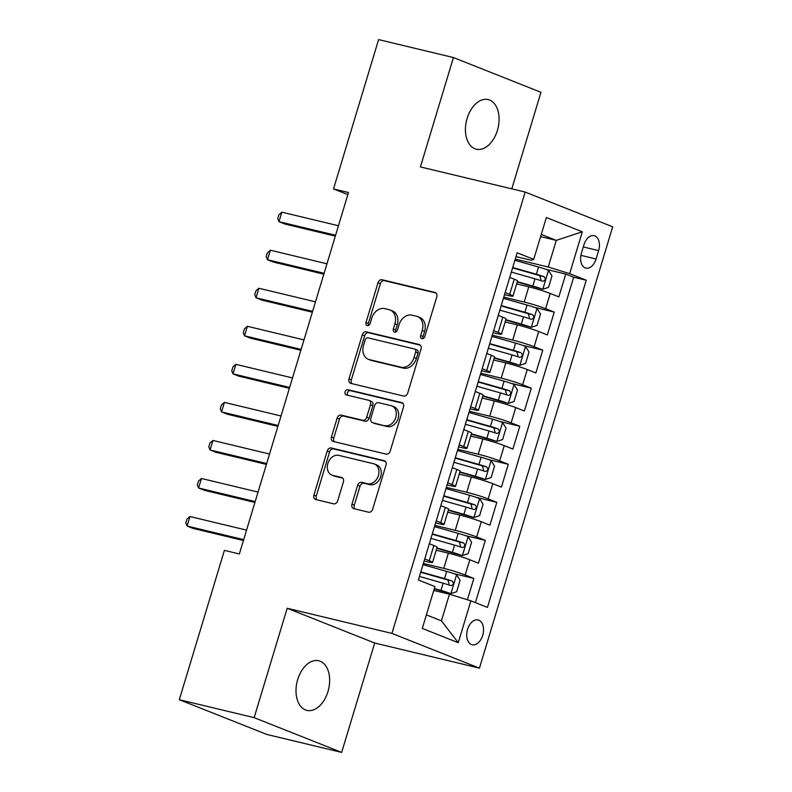 <?xml version="1.0" encoding="UTF-8"?>
<svg xmlns="http://www.w3.org/2000/svg" width="792" height="792" viewBox="0 0 792 792"><rect width="100%" height="100%" fill="white"/><g stroke="black" fill="none" stroke-linecap="round" stroke-linejoin="round"><path stroke-width="1.19" d="M421.938 338.669A2.742 2.109 -68.3 0 0 424.789 336.55L436.768 296.871A3.911 3.01 -68.3 0 0 435.273 292.525A3.911 3.01 -68.3 0 0 434.957 292.426L382.071 279.744A3.911 3.01 -68.3 0 0 378.002 282.774L366.023 322.453A2.742 2.109 -68.3 0 0 367.072 325.492A2.742 2.109 -68.3 0 0 367.29 325.562A2.742 2.109 -68.3 0 0 370.141 323.443L371.686 318.305A12.514 9.633 -68.3 0 1 384.694 308.613L389.11 309.662A12.514 9.633 -68.3 0 1 390.119 309.989A12.514 9.633 -68.3 0 1 394.901 323.869L393.347 329.007A2.742 2.109 -68.3 0 0 394.396 332.046A2.742 2.109 -68.3 0 0 394.614 332.115A2.742 2.109 -68.3 0 0 397.465 329.997L399.01 324.859A12.514 9.633 -68.3 0 1 412.018 315.167L416.424 316.216A12.514 9.633 -68.3 0 1 417.433 316.543A12.514 9.633 -68.3 0 1 422.225 330.422L420.671 335.56A2.742 2.109 -68.3 0 0 421.72 338.6A2.742 2.109 -68.3 0 0 421.938 338.669M327.967 691.574A25.502 16.187 103.5 0 0 318.78 660.776A25.502 16.187 103.5 0 0 297.693 679.556A25.502 16.187 103.5 0 0 306.88 710.365A25.502 16.187 103.5 0 0 327.967 691.574M497.396 130.393A25.502 16.187 103.5 0 0 488.209 99.594A25.502 16.187 103.5 0 0 467.122 118.374A25.502 16.187 103.5 0 0 476.319 149.183A25.502 16.187 103.5 0 0 497.396 130.393M482.714 635.362A12.751 8.098 103.5 0 0 478.12 619.958A12.751 8.098 103.5 0 0 467.577 629.353A12.751 8.098 103.5 0 0 472.171 644.757A12.751 8.098 103.5 0 0 482.714 635.362M351.955 504.207A3.911 3.01 -68.3 0 0 353.45 508.543A3.911 3.01 -68.3 0 0 353.767 508.642L368.597 512.206A3.911 3.01 -68.3 0 0 372.666 509.177L385.971 465.112A3.911 3.01 -68.3 0 0 384.476 460.766A3.911 3.01 -68.3 0 0 384.16 460.667L331.274 447.985A3.911 3.01 -68.3 0 0 327.215 451.014L313.909 495.079A3.911 3.01 -68.3 0 0 315.404 499.415A3.911 3.01 -68.3 0 0 315.721 499.514L333.64 503.821A3.911 3.01 -68.3 0 0 337.709 500.792L343.401 481.932A3.911 3.01 -68.3 0 0 341.906 477.586A3.911 3.01 -68.3 0 0 341.59 477.487L332.699 475.358A10.464 8.049 -68.3 0 1 331.858 475.091A10.464 8.049 -68.3 0 1 328.037 462.934A10.464 8.049 -68.3 0 1 338.728 455.38L373.547 463.726A10.464 8.049 -68.3 0 1 374.388 463.993A10.464 8.049 -68.3 0 1 378.21 476.15A10.464 8.049 -68.3 0 1 367.518 483.714L361.716 482.318A3.911 3.01 -68.3 0 0 357.647 485.347L351.955 504.207L354.321 505.147A3.911 3.01 -68.3 0 0 354.994 508.939M287.169 608.266L254.143 717.651L179.309 699.702L266.825 734.451L341.659 752.4L374.685 643.015L479.437 668.151L391.921 633.402L287.169 608.266L374.685 643.015M511.8 188.852L540.956 92.298L453.44 57.549L420.413 166.934L525.175 192.06L391.921 633.402M453.44 57.549L378.606 39.6L333.521 188.932L347.856 194.624M179.309 699.702L224.403 550.371L239.362 553.964L348.49 192.525L333.521 188.932M403.663 396.059A3.911 3.01 -68.3 0 0 407.732 393.03L421.037 348.965A3.911 3.01 -68.3 0 0 419.542 344.629A3.911 3.01 -68.3 0 0 419.225 344.53L366.34 331.838A3.911 3.01 -68.3 0 0 362.281 334.868L348.975 378.932A3.911 3.01 -68.3 0 0 350.47 383.278A3.911 3.01 -68.3 0 0 350.787 383.377L403.663 396.059M403.504 407.038L390.199 451.103A3.911 3.01 -68.3 0 1 386.13 454.133L333.254 441.451A3.911 3.01 -68.3 0 1 332.937 441.352A3.911 3.01 -68.3 0 1 331.442 437.006L337.135 418.146A3.911 3.01 -68.3 0 1 341.203 415.117L362.647 420.265A3.911 3.01 -68.3 0 0 366.716 417.236L370.488 404.722A3.911 3.01 -68.3 0 0 368.993 400.386A3.911 3.01 -68.3 0 0 368.676 400.287L346.352 394.931A2.742 2.109 -68.3 0 1 346.134 394.862A2.742 2.109 -68.3 0 1 345.134 391.674A2.742 2.109 -68.3 0 1 347.926 389.704L401.692 402.593A3.911 3.01 -68.3 0 1 402.009 402.692A3.911 3.01 -68.3 0 1 403.504 407.038M467.399 599.762L473.844 578.427L453.727 573.596M423.364 563.478L443.777 568.369A15.939 1.119 16.8 0 1 465.211 575.002L469.805 559.776L478.437 563.211L485.328 540.382L465.211 535.55M434.858 525.423L455.261 530.323A15.939 1.119 16.8 0 1 476.695 536.956L481.288 521.73L489.921 525.165L496.812 502.336L476.705 497.505M446.341 487.377L466.745 492.277A15.939 1.119 16.8 0 1 488.179 498.901L492.782 483.684L501.415 487.12L508.306 464.29L488.189 459.459M457.825 449.331L478.239 454.232A15.939 1.119 16.8 0 1 499.673 460.855L504.266 445.639L512.899 449.064L519.79 426.245L499.673 421.413M469.31 411.286L489.723 416.186A15.939 1.119 16.8 0 1 511.157 422.809L515.75 407.593L524.383 411.018L531.274 388.199L511.167 383.368M480.803 373.24L501.207 378.14A15.939 1.119 16.8 0 1 522.641 384.763L527.234 369.547L535.867 372.973L542.768 350.153L522.651 345.322M492.287 335.194L512.701 340.095A15.939 1.119 16.8 0 1 534.135 346.718L538.728 331.502L547.361 334.927L554.251 312.098L545.619 308.672A15.939 1.119 -163.2 0 0 524.185 302.049L503.771 297.148M534.135 307.276L554.251 312.098M469.805 559.776A15.939 1.119 -163.2 0 0 448.371 553.153L436.234 550.242M481.288 521.73A15.939 1.119 -163.2 0 0 459.855 515.107L447.718 512.196M492.782 483.684A15.939 1.119 -163.2 0 0 471.349 477.061L459.202 474.151M504.266 445.639A15.939 1.119 -163.2 0 0 482.833 439.015L470.686 436.095M515.75 407.593A15.939 1.119 -163.2 0 0 494.317 400.97L482.18 398.049M527.234 369.547A15.939 1.119 -163.2 0 0 505.801 362.924L493.663 360.004M538.728 331.502A15.939 1.119 -163.2 0 0 517.295 324.878L505.147 321.958M583.942 244.797L581.417 253.173A12.355 7.841 103.5 0 0 585.872 268.092A12.355 7.841 103.5 0 0 596.079 258.994L598.613 250.619A12.355 7.841 103.5 0 0 594.158 235.699A12.355 7.841 103.5 0 0 583.942 244.797M479.437 668.151L612.691 226.809L525.175 192.06M426.383 614.879L441.411 620.849L449.45 594.218L470.884 600.841L487.446 607.414L586.228 280.219L569.676 273.646L548.242 267.013L515.265 259.103M470.884 600.841L458.251 642.688L422.304 628.422L434.937 586.565L418.384 579.991L517.166 252.796L533.719 259.37L546.361 217.523L582.308 231.789L569.676 273.646M424.116 560.974L426.749 561.607A15.939 1.119 16.8 0 0 432.541 562.459L437.135 547.242A15.939 1.119 -163.2 0 0 433.848 545.51L429.333 543.708M435.61 522.928L438.233 523.562A15.939 1.119 16.8 0 0 444.025 524.413L448.618 509.197A15.939 1.119 -163.2 0 0 445.342 507.454L440.817 505.662M447.094 484.882L449.717 485.516A15.939 1.119 16.8 0 0 455.519 486.367L460.112 471.151A15.939 1.119 -163.2 0 0 456.826 469.408L452.311 467.617M458.578 446.837L461.201 447.47A15.939 1.119 16.8 0 0 467.003 448.322L471.596 433.105A15.939 1.119 -163.2 0 0 468.31 431.363L463.795 429.571M470.072 408.791L472.695 409.424A15.939 1.119 16.8 0 0 478.487 410.276L483.08 395.05A15.939 1.119 -163.2 0 0 479.803 393.317L475.279 391.525M481.556 370.745L484.179 371.379A15.939 1.119 16.8 0 0 489.971 372.23L494.574 357.004A15.939 1.119 -163.2 0 0 491.288 355.271L486.763 353.48M493.04 332.699L495.663 333.333A15.939 1.119 16.8 0 0 501.465 334.184L506.058 318.958A15.939 1.119 -163.2 0 0 502.772 317.226L498.257 315.434M475.408 602.633L573.665 277.2L565.736 274.052L558.845 296.881L550.212 293.456A15.939 1.119 -163.2 0 0 528.779 286.823L516.641 283.912M504.524 294.654L507.157 295.287A15.939 1.119 -163.2 0 0 512.949 296.129A15.939 1.119 -163.2 0 0 509.662 294.396L505.147 292.604M512.949 296.129L517.542 280.913A15.939 1.119 -163.2 0 0 514.255 279.18L509.741 277.388M424.74 558.934L429.254 560.726A15.939 1.119 16.8 0 1 432.541 562.459M436.224 520.879L440.748 522.68A15.939 1.119 16.8 0 1 444.025 524.413M447.708 482.833L452.232 484.635A15.939 1.119 16.8 0 1 455.519 486.367M459.202 444.787L463.716 446.589A15.939 1.119 16.8 0 1 467.003 448.322M470.686 406.742L475.2 408.543A15.939 1.119 16.8 0 1 478.487 410.276M482.17 368.696L486.694 370.488A15.939 1.119 16.8 0 1 489.971 372.23M493.663 330.65L498.178 332.442A15.939 1.119 16.8 0 1 501.465 334.184M534.135 346.718L542.768 350.153M522.641 384.763L531.274 388.199M511.157 422.809L519.79 426.245M499.673 460.855L508.306 464.29M488.179 498.901L496.812 502.336M476.695 536.956L485.328 540.382M465.211 575.002L473.844 578.427M449.45 594.218L433.768 590.446M548.242 267.013L556.281 240.382L541.253 234.412M540.589 236.62L556.281 240.382L582.308 231.789M516.018 256.608L531.214 260.251L533.719 259.37M254.143 717.651L341.659 752.4M545.619 269.231L565.736 274.052M573.665 277.2L586.228 280.219M458.251 642.688L441.411 620.849M423.106 338.55A2.742 2.109 -68.3 0 1 423.037 336.501L424.591 331.363A12.514 9.633 -68.3 0 0 419.8 317.483L417.433 316.543M390.119 309.989L392.486 310.929A12.514 9.633 -68.3 0 1 397.267 324.809L395.713 329.947A2.742 2.109 -68.3 0 0 395.782 331.997M436.085 293.07L384.437 280.685A3.911 3.01 -68.3 0 0 380.368 283.714L368.389 323.393A2.742 2.109 -68.3 0 0 368.458 325.443M420.354 345.173L368.706 332.779A3.911 3.01 -68.3 0 0 364.647 335.808L351.341 379.873A3.911 3.01 -68.3 0 0 352.014 383.675M415.681 352.084A2.742 2.109 -68.3 0 0 414.632 349.044A2.742 2.109 -68.3 0 0 414.414 348.975L367.993 337.847A2.742 2.109 -68.3 0 0 365.152 339.966L363.518 345.381A12.514 9.633 -68.3 0 0 368.3 359.261A12.514 9.633 -68.3 0 0 369.31 359.588L401.039 367.201A12.514 9.633 -68.3 0 0 414.048 357.499L415.681 352.084L418.047 353.024A2.742 2.109 -68.3 0 0 416.998 349.985A2.742 2.109 -68.3 0 0 416.78 349.916M368.3 359.261L370.666 360.202A12.514 9.633 -68.3 0 0 371.676 360.528L369.31 359.588M418.047 353.024L416.414 358.439A12.514 9.633 -68.3 0 1 403.405 368.132L371.676 360.528M368.993 400.386L371.359 401.326A3.911 3.01 -68.3 0 1 372.854 405.662L369.072 418.176A3.911 3.01 -68.3 0 1 365.013 421.205L343.56 416.057A3.911 3.01 -68.3 0 0 339.501 419.087L333.808 437.946A3.911 3.01 -68.3 0 0 334.481 441.748M402.821 403.237L350.292 390.634A2.742 2.109 -68.3 0 0 347.718 392.099A2.742 2.109 -68.3 0 0 347.797 395.277M384.902 425.601A10.464 8.049 -68.3 0 0 395.594 418.047A10.464 8.049 -68.3 0 0 391.773 405.89A10.464 8.049 -68.3 0 0 390.931 405.623L378.665 402.683A3.911 3.01 -68.3 0 0 374.606 405.712L370.824 418.226A3.911 3.01 -68.3 0 0 372.319 422.562A3.911 3.01 -68.3 0 0 372.636 422.661L387.268 426.542A10.464 8.049 -68.3 0 0 397.96 418.988A10.464 8.049 -68.3 0 0 394.139 406.831L391.773 405.89M374.388 423.354A3.911 3.01 -68.3 0 0 374.685 423.502A3.911 3.01 -68.3 0 0 375.002 423.601L372.636 422.661M387.268 426.542L375.002 423.601M374.388 463.993L376.754 464.934A10.464 8.049 -68.3 0 1 380.576 477.091A10.464 8.049 -68.3 0 1 369.884 484.645L364.082 483.259A3.911 3.01 -68.3 0 0 360.013 486.288L354.321 505.147M331.858 475.091L334.224 476.032A10.464 8.049 -68.3 0 0 335.065 476.299L332.699 475.358M342.718 478.13L335.065 476.299M385.288 461.31L333.64 448.925A3.911 3.01 -68.3 0 0 329.581 451.955L316.275 496.02A3.911 3.01 -68.3 0 0 316.948 499.811M517.216 281.992L542.668 289.268L548.549 287.348L551.994 275.933L548.411 270.25A10.553 0.742 -163.2 0 0 538.56 267.023L514.899 260.291M542.668 289.268A10.553 0.742 -163.2 0 0 532.818 286.051L517.324 281.635M338.461 225.75L281.853 212.167L278.982 221.681L284.892 224.027L335.323 236.125M512.612 267.874A25.294 1.772 16.8 0 1 512.691 267.904L539.778 275.656L540.887 279.457M511.345 272.082L535.006 278.814A10.553 0.742 16.8 0 1 542.708 281.249C545.48 280.576 545.945 279.051 544.084 276.685A10.553 0.742 -163.2 0 0 536.382 274.25L512.721 267.518M281.853 212.167L278.873 214.79L277.725 218.592L278.982 221.681L335.59 235.254M505.732 320.037L531.184 327.314L537.065 325.393L540.51 313.978L536.927 308.296A10.553 0.742 -163.2 0 0 527.076 305.068L503.415 298.337M531.184 327.314A10.553 0.742 -163.2 0 0 521.334 324.096L505.84 319.681M326.967 263.795L270.359 250.213L267.488 259.727L273.408 262.073L323.839 274.171M501.128 305.92A25.294 1.772 16.8 0 1 501.207 305.95L528.294 313.701L529.403 317.503M499.851 310.127L523.512 316.869A10.553 0.742 16.8 0 1 531.224 319.295C533.996 318.622 534.452 317.097 532.6 314.731A10.553 0.742 -163.2 0 0 524.898 312.296L501.237 305.563M270.359 250.213L267.379 252.836L266.231 256.638L267.488 259.727L324.096 273.299M494.248 358.083L519.701 365.36L525.581 363.439L529.026 352.024L525.442 346.342A10.553 0.742 -163.2 0 0 515.592 343.114L491.931 336.382M519.701 365.36A10.553 0.742 -163.2 0 0 509.85 362.142L494.347 357.727M315.483 301.841L258.875 288.258L256.004 297.772L261.914 300.118L312.355 312.216M489.634 343.966A25.294 1.772 16.8 0 1 489.723 343.995L516.81 351.747L517.909 355.549M488.367 348.183L512.028 354.915A10.553 0.742 16.8 0 1 519.74 357.34C522.512 356.667 522.967 355.143 521.116 352.777A10.553 0.742 -163.2 0 0 513.404 350.341L489.743 343.609M258.875 288.258L255.895 290.882L254.747 294.683L256.004 297.772L312.612 311.345M482.754 396.129L508.207 403.415L514.087 401.485L517.532 390.07L513.949 384.387A10.553 0.742 -163.2 0 0 504.098 381.16L480.447 374.428M508.207 403.415A10.553 0.742 -163.2 0 0 498.356 400.188L482.863 395.772M303.999 339.887L247.391 326.304L244.52 335.818L250.43 338.164L300.861 350.262M478.15 382.011A25.294 1.772 16.8 0 1 478.229 382.041L505.316 389.793L506.425 393.594M476.883 386.229L500.544 392.961A10.553 0.742 16.8 0 1 508.246 395.386C511.018 394.713 511.483 393.188 509.632 390.822A10.553 0.742 -163.2 0 0 501.92 388.397L478.259 381.655M247.391 326.304L244.411 328.928L243.263 332.729L244.52 335.818L301.128 349.401M471.27 434.184L496.723 441.461L502.603 439.53L506.048 428.116L502.465 422.433A10.553 0.742 -163.2 0 0 492.614 419.206L468.953 412.474M496.723 441.461A10.553 0.742 -163.2 0 0 486.872 438.233L471.379 433.828M292.515 377.933L235.897 364.35L233.026 373.864L238.946 376.21L289.377 388.308M466.666 420.057A25.294 1.772 16.8 0 1 466.745 420.087L493.832 427.838L494.941 431.64M465.399 424.274L489.05 431.006A10.553 0.742 16.8 0 1 496.762 433.432C499.534 432.759 499.99 431.234 498.138 428.868A10.553 0.742 -163.2 0 0 490.436 426.442L466.775 419.701M235.897 364.35L232.927 366.973L231.779 370.785L233.026 373.864L289.644 387.446M459.786 472.23L485.239 479.507L491.119 477.576L494.564 466.161L490.981 460.479A10.553 0.742 -163.2 0 0 481.13 457.251L457.469 450.519M485.239 479.507A10.553 0.742 -163.2 0 0 475.388 476.279L459.895 471.874M281.021 415.978L224.413 402.395L221.542 411.909L227.452 414.256L277.893 426.353M455.182 458.113A25.294 1.772 16.8 0 1 455.261 458.132L482.348 465.884L483.447 469.686M453.905 462.32L477.566 469.052A10.553 0.742 16.8 0 1 485.278 471.478C488.05 470.804 488.506 469.28 486.654 466.914A10.553 0.742 -163.2 0 0 478.942 464.488L455.281 457.756M224.413 402.395L221.433 405.019L220.285 408.83L221.542 411.909L278.15 425.492M448.292 510.276L473.745 517.552L479.625 515.622L483.07 504.207L479.497 498.524A10.553 0.742 -163.2 0 0 469.646 495.297L445.985 488.565M473.745 517.552A10.553 0.742 -163.2 0 0 463.894 514.325L448.401 509.919M269.537 454.024L212.929 440.441L210.058 449.955L215.969 452.301L266.409 464.399M443.688 496.158A25.294 1.772 16.8 0 1 443.777 496.178L470.864 503.93L471.963 507.731M442.421 500.366L466.082 507.098A10.553 0.742 16.8 0 1 473.784 509.523C476.556 508.85 477.022 507.326 475.17 504.959A10.553 0.742 -163.2 0 0 467.458 502.534L443.797 495.802M212.929 440.441L209.949 443.065L208.801 446.876L210.058 449.955L266.666 463.538M436.808 548.321L462.261 555.598L468.141 553.667L471.587 542.253L468.003 536.57A10.553 0.742 -163.2 0 0 458.152 533.353L434.491 526.611M462.261 555.598A10.553 0.742 -163.2 0 0 452.41 552.37L436.917 547.965M258.053 492.07L201.445 478.487L198.574 488.001L204.484 490.347L254.915 502.445M432.204 534.204A25.294 1.772 16.8 0 1 432.283 534.224L459.37 541.976L460.479 545.777M430.937 538.412L454.598 545.144A10.553 0.742 16.8 0 1 462.3 547.579C465.072 546.896 465.538 545.371 463.676 543.005A10.553 0.742 -163.2 0 0 455.974 540.58L432.313 533.848M201.445 478.487L198.465 481.11L197.317 484.922L198.574 488.001L255.182 501.583M434.234 588.902L450.777 593.644L456.657 591.713L460.103 580.298L456.519 574.616A10.553 0.742 -163.2 0 0 446.668 571.398L423.007 564.666M450.777 593.644A10.553 0.742 -163.2 0 0 440.926 590.416L434.343 588.545M246.56 530.115L189.951 516.533L187.08 526.046L193 528.393L243.431 540.49M420.72 572.25A25.294 1.772 16.8 0 1 420.8 572.269L447.886 580.021L448.995 583.823M419.443 576.457L443.104 583.189A10.553 0.742 16.8 0 1 450.816 585.625C453.588 584.942 454.044 583.417 452.192 581.051A10.553 0.742 -163.2 0 0 444.49 578.625L420.829 571.893M189.951 516.533L186.971 519.156L185.823 522.967L187.08 526.046L243.689 539.629M443.777 568.369L448.371 553.153M455.261 530.323L459.855 515.107M466.745 492.277L471.349 477.061M478.239 454.232L482.833 439.015M489.723 416.186L494.317 400.97M501.207 378.14L505.801 362.924M512.701 340.095L517.295 324.878M524.185 302.049L528.779 286.823M509.662 294.396L514.255 279.18M429.254 560.726L433.848 545.51M440.748 522.68L445.342 507.454M452.232 484.635L456.826 469.408M463.716 446.589L468.31 431.363M475.2 408.543L479.803 393.317M486.694 370.488L491.288 355.271M498.178 332.442L502.772 317.226M545.619 308.672L550.212 293.456M583.298 246.946L598.613 250.619M580.892 255.351L596.079 258.994M424.591 331.363L422.225 330.422M395.713 329.947L393.347 329.007M397.267 324.809L394.901 323.869M368.389 323.393L366.023 322.453M380.368 283.714L378.002 282.774M384.437 280.685L382.071 279.744M435.57 292.674L434.957 292.426M423.037 336.501L420.671 335.56M351.341 379.873L348.975 378.932M364.647 335.808L362.281 334.868M368.706 332.779L366.34 331.838M419.839 344.767L419.225 344.53M403.405 368.132L401.039 367.201M416.414 358.439L414.048 357.499M333.808 437.946L331.442 437.006M339.501 419.087L337.135 418.146M343.56 416.057L341.203 415.117M365.013 421.205L362.647 420.265M369.072 418.176L366.716 417.236M372.854 405.662L370.488 404.722M350.292 390.634L347.926 389.704M402.306 402.841L401.692 402.593M360.013 486.288L357.647 485.347M364.082 483.259L361.716 482.318M369.884 484.645L367.518 483.714M342.203 477.734L341.59 477.487M316.275 496.02L313.909 495.079M329.581 451.955L327.215 451.014M333.64 448.925L331.274 447.985M384.773 460.914L384.16 460.667M542.817 289.228L548.5 270.389M536.382 274.25L538.56 267.023M532.818 286.051L535.006 278.814M539.778 275.656L544.084 276.685M531.333 327.274L537.016 308.435M524.898 312.296L527.076 305.068M521.334 324.096L523.512 316.869M528.294 313.701L532.6 314.731M519.849 365.32L525.532 346.48M513.404 350.341L515.592 343.114M509.85 362.142L512.028 354.915M516.81 351.747L521.116 352.777M508.355 403.366L514.048 384.526M501.92 388.397L504.098 381.16M498.356 400.188L500.544 392.961M505.316 389.793L509.632 390.822M496.871 441.411L502.554 422.572M490.436 426.442L492.614 419.206M486.872 438.233L489.05 431.006M493.832 427.838L498.138 428.868M485.387 479.457L491.07 460.627M478.942 464.488L481.13 457.251M475.388 476.279L477.566 469.052M482.348 465.884L486.654 466.914M473.893 517.503L479.586 498.673M467.458 502.534L469.646 495.297M463.894 514.325L466.082 507.098M470.864 503.93L475.17 504.959M462.409 555.548L468.092 536.719M455.974 540.58L458.152 533.353M452.41 552.37L454.598 545.144M459.37 541.976L463.676 543.005M450.925 593.594L456.608 574.764M444.49 578.625L446.668 571.398M440.926 590.416L443.104 583.189M447.886 580.021L452.192 581.051M416.998 349.985L414.632 349.044M374.685 423.502L372.319 422.562"/></g></svg>
